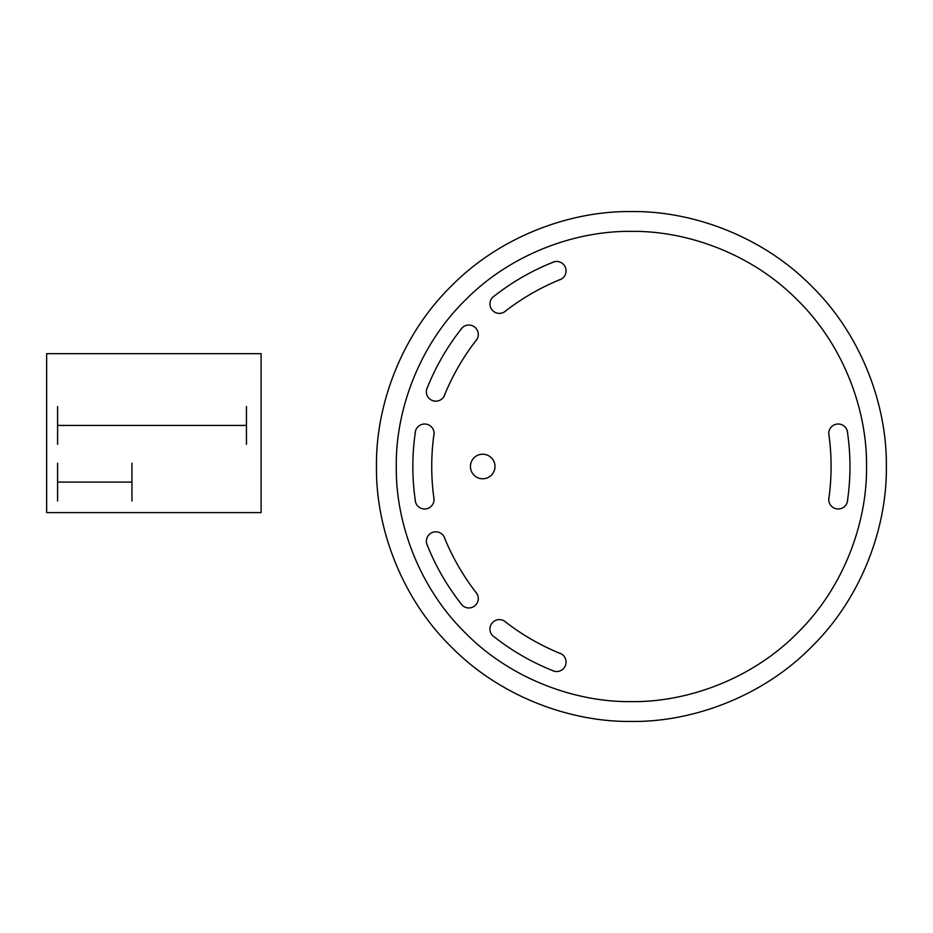 <?xml version="1.0" encoding="UTF-8"?>
<svg xmlns="http://www.w3.org/2000/svg" width="933" height="933" viewBox="0 0 933 933"><rect width="100%" height="100%" fill="white"/><g stroke="black" fill="none" stroke-linecap="round" stroke-linejoin="round"><path stroke-width="1.4" d="M886.35 466.5C887.166 406.718 862.384 336.055 811.675 286.233C761.853 235.513 691.19 210.741 631.408 211.558C571.626 210.741 500.963 235.513 451.14 286.233C400.42 336.055 375.649 406.718 376.466 466.5C375.649 526.282 400.42 596.945 451.14 646.767C500.963 697.487 571.626 722.259 631.408 721.442C691.19 722.259 761.853 697.487 811.675 646.767C862.384 596.945 887.166 526.282 886.35 466.5M866.524 466.5C867.282 411.371 844.423 346.201 797.657 300.251C751.706 253.484 686.536 230.626 631.408 231.384C576.279 230.626 511.109 253.484 465.159 300.251C418.392 346.201 395.534 411.371 396.292 466.5C395.534 521.629 418.392 586.799 465.159 632.749C511.109 679.516 576.279 702.374 631.408 701.616C686.536 702.374 751.706 679.516 797.657 632.749C844.423 586.799 867.282 521.629 866.524 466.5M847.642 433.448A9.447 9.447 0 0 0 836.913 424.095A9.447 9.447 0 0 0 829.099 435.979M829.099 497.021A9.447 9.447 0 0 0 836.913 508.905A9.447 9.447 0 0 0 847.642 499.552M847.234 502.281A235.116 235.116 0 0 0 847.234 430.719M828.749 499.552A235.116 235.116 0 0 0 828.749 433.448M561.351 279.072A235.116 235.116 0 0 0 504.112 312.123M554.482 261.695A235.116 235.116 0 0 0 492.507 297.487M558.995 280.04A9.447 9.447 0 0 0 565.375 267.316A9.447 9.447 0 0 0 551.916 262.721M494.677 295.761A9.447 9.447 0 0 0 491.924 309.721A9.447 9.447 0 0 0 506.129 310.561M477.031 339.204A235.116 235.116 0 0 0 443.98 396.443M462.383 327.6A235.116 235.116 0 0 0 426.603 389.574M475.457 341.221A9.447 9.447 0 0 0 474.629 327.016A9.447 9.447 0 0 0 460.669 329.769M427.617 387.008A9.447 9.447 0 0 0 432.224 400.467A9.447 9.447 0 0 0 444.948 394.088M434.067 433.448A235.116 235.116 0 0 0 434.067 499.552M415.582 430.719A235.116 235.116 0 0 0 415.582 502.281M433.717 435.979A9.447 9.447 0 0 0 425.891 424.095A9.447 9.447 0 0 0 415.173 433.448M415.173 499.552A9.447 9.447 0 0 0 425.891 508.905A9.447 9.447 0 0 0 433.717 497.021M443.98 536.557A235.116 235.116 0 0 0 477.031 593.796M426.603 543.426A235.116 235.116 0 0 0 462.383 605.4M444.948 538.912A9.447 9.447 0 0 0 432.224 532.533A9.447 9.447 0 0 0 427.617 545.992M460.669 603.231A9.447 9.447 0 0 0 474.629 605.984A9.447 9.447 0 0 0 475.457 591.779M504.112 620.877A235.116 235.116 0 0 0 561.351 653.928M492.507 635.513A235.116 235.116 0 0 0 554.482 671.305M506.129 622.439A9.447 9.447 0 0 0 491.924 623.279A9.447 9.447 0 0 0 494.677 637.239M551.916 670.279A9.447 9.447 0 0 0 565.375 665.684A9.447 9.447 0 0 0 558.995 652.96M494.991 466.5A12.281 12.281 0 0 0 476.576 455.864A12.281 12.281 0 0 0 476.576 477.136A12.281 12.281 0 0 0 494.991 466.5M57.601 425.436L246.452 425.436L246.452 444.318L246.452 406.555M57.601 444.318L57.601 406.555M57.601 500.974L57.601 463.211M131.95 500.974L131.95 463.211M57.601 482.093L131.95 482.093M46.65 353.665L261.112 353.665L261.112 512.602L46.65 512.602L46.65 353.665"/></g></svg>
